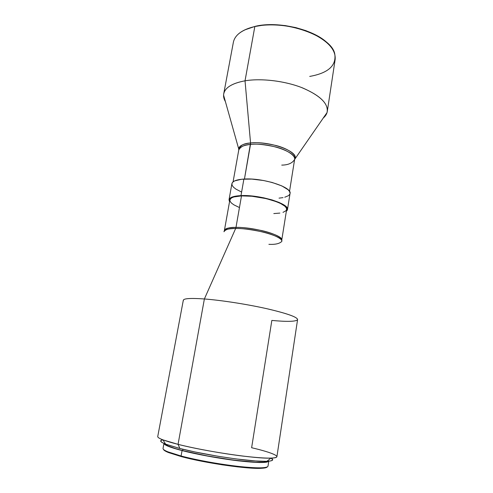 <?xml version="1.0" encoding="UTF-8"?>
<svg xmlns="http://www.w3.org/2000/svg" width="493" height="493" viewBox="0 0 493 493"><rect width="100%" height="100%" fill="white"/><g stroke="black" fill="none" stroke-linecap="round" stroke-linejoin="round"><path stroke-width="0.74" d="M327.297 111.406C326.89 113.901 325.522 116.132 323.186 118.098L327.032 112.595C328.813 104.054 320.69 95.845 302.665 87.951C285.213 80.957 261.45 78.054 245.027 80.815L254.838 26.53L245.027 80.815C261.019 78.134 283.999 80.79 301.322 87.427C319.267 94.909 327.925 102.901 327.297 111.406L335.148 59.505C335.992 49.633 327.666 40.636 310.177 32.513C293.28 25.353 270.706 22.961 254.838 26.53L264.427 24.952L274.576 24.693L285.2 25.587L295.794 27.602L305.851 30.634L314.91 34.535L322.576 39.107L328.443 44.043C315.458 29.765 278.36 20.62 255.208 26.332L254.838 26.53C284.251 19.005 331.684 35.989 334.753 53.897C336.546 65.606 328.196 73.112 309.709 76.421M245.027 80.815L250.561 142.988C268.944 140.764 298.031 151.092 295.104 158.327L294.611 159.504L295.104 158.327C296.385 154.525 287.69 148.504 276.234 145.558C264.55 142.976 255.99 142.113 250.561 142.988L250.506 144.449C244.54 144.72 240.627 146.563 238.772 149.983L238.68 148.787C240.442 145.201 244.405 143.266 250.561 142.988L245.027 80.815C231.279 83.422 224.124 88.185 223.569 95.094L225.387 101.558C223.834 98.933 223.274 96.375 223.711 93.886C225.061 87.569 232.166 83.212 245.027 80.815M223.569 95.094L238.68 148.787C239.228 145.755 243.185 143.82 250.561 142.988L244.448 179.033L250.506 144.449C243.351 145.238 239.444 147.087 238.772 149.983L233.078 181.862M281.731 165.112C288.097 165.05 292.398 163.152 294.623 159.43C297.088 152.294 268.512 142.304 250.506 144.449C255.83 143.611 264.217 144.443 275.673 146.945C286.914 149.792 295.671 155.646 294.623 159.43L289.514 191.407M287.468 209.617L290.032 193.527C292.429 187.241 262.51 177.597 243.893 179.064L240.991 195.616C259.651 194.519 289.792 203.843 287.468 209.624L286.341 211.306L287.265 210.246L287.419 208.724L286.439 207.029L284.332 205.23L279.204 202.494L272.105 199.93L263.681 197.804L254.727 196.313L240.991 195.616L243.893 179.064C236.504 179.588 232.505 181.128 231.895 183.692L229.023 199.739C229.602 197.379 233.59 196.004 240.991 195.616L234.723 196.313L230.632 197.755L229.017 199.794L229.535 201.699L229.023 199.739M281.688 240.547L286.63 209.5C288.88 203.886 259.62 194.834 241.496 195.894L235.987 227.39C254.172 227.014 283.851 235.469 281.737 240.128C282.588 237.644 273.344 233.171 261.74 230.576C249.933 228.204 241.348 227.144 235.987 227.39L235.654 228.493C229.3 228.296 225.406 229.381 223.982 231.741C224.186 229.689 228.08 228.604 235.654 228.493L204.379 298.968C221.924 300.305 248.54 304.489 268.488 309.08C289.126 314.023 298.746 317.665 297.347 319.994C294.968 321.639 286.47 321.787 271.84 320.432L251.627 447.73C273.701 452.857 284.356 457.763 270.922 458.12C256.44 458.928 205.71 451.496 178.053 444.353C195.216 448.679 221.714 453.492 242.667 456.056C264.47 458.564 275.883 458.78 276.906 456.715L297.587 319.55C297.273 317.017 286.883 313.369 266.417 308.606C246.71 304.193 221.308 300.262 204.379 298.968L178.053 444.353L179.883 448.482C205.815 455.298 253.143 462.181 266.935 461.288C272.826 460.998 274.213 459.944 271.088 458.114L272.709 459.71M224.315 230.847L224.401 230.434C226.077 228.234 229.935 227.224 235.987 227.39L241.496 195.894C234.298 196.269 230.422 197.601 229.861 199.899L224.401 230.434C224.9 228.518 228.758 227.501 235.987 227.39L235.654 228.493C254.351 228.123 284.714 236.917 281.706 241.502C283.013 239.099 274.009 234.526 262.097 231.821C249.976 229.35 241.163 228.234 235.654 228.493L204.379 298.968C190.84 298.006 183.815 298.425 183.316 300.225L157.735 436.558C157.587 438.228 164.36 440.828 178.053 444.353L162.93 439.855L165.648 444.156L179.883 448.482L194.84 451.939L218.091 456.278L235.599 458.878L255.497 460.961L265.967 461.319L270.33 460.986L272.469 460.234M267.631 461.3L263.817 462.218L255.54 462.224L233.633 460.129L206.783 455.852L182.687 450.608C171.78 447.743 165.87 445.506 164.964 443.885L167.897 445.882L175.391 448.575L182.687 450.608L182.934 449.246L182.687 450.608C212.6 458.564 266.818 465.127 267.674 461.257M163.953 443.453L163.029 448.433C162.881 450.177 168.896 452.697 181.085 456L167.866 451.822L168.267 452.463C165.34 451.249 163.744 450.232 163.497 449.419L164.97 450.849L168.489 452.556L181.356 456.61L181.085 456L181.356 456.61C205.248 463.124 248.601 469.336 261.734 468.27L262.325 467.795C249.082 468.855 205.236 462.563 181.085 456L182.059 450.584L212.101 456.925L239.056 460.918L259.546 462.52L266.479 462.188L268.753 461.183C267.317 463.063 257.081 462.939 238.051 460.801C219.798 458.613 197.015 454.447 182.059 450.584L181.085 456C196.214 460.012 219.385 464.252 237.768 466.353C256.927 468.387 267.003 468.332 268.001 466.187L268.771 461.177M261.734 468.27C264.901 468.085 266.738 467.654 267.237 466.963L263.256 468.159L254.893 468.282L237.817 466.908L222.096 464.807L190.255 458.798L181.356 456.61L168.267 452.463M164.015 443.669L165.494 444.994L169.056 446.627L182.059 450.584C170.227 447.465 164.194 445.093 163.972 443.46M165.648 444.156C160.182 441.95 159.221 440.495 162.776 439.799L160.773 440.656M160.712 441.21L162.24 442.585L166.005 444.298L179.883 448.482L178.053 444.353L204.379 298.968C189.577 297.938 182.583 298.524 183.396 300.724M268.888 244.331C275.131 244.657 279.408 243.715 281.706 241.502M282.994 212.366L285.952 210.764L286.643 209.383L286.236 207.812L284.726 206.105L280.486 203.443L276.474 201.705L266.337 198.648L251.966 196.257L241.496 195.894L233.83 196.96L231.433 197.964L229.855 199.899M229.849 199.942L230.169 201.483L231.537 203.141L233.892 204.841L239.025 207.343M273.8 213.574L279.876 213.081M290.05 193.404L289.662 191.666L288.146 189.787L281.897 185.935L272.173 182.478L263.533 180.512L251.775 179.095L241.595 179.249L234.631 180.906L232.702 182.213L231.895 183.698M231.889 183.753L232.191 185.467L233.577 187.291L235.974 189.146L241.206 191.851M279.032 198.137L283.031 197.625M284.744 197.243L288.547 195.635L289.822 194.205M235.586 37.123C239.037 32.261 245.452 28.73 254.838 26.53C242.063 29.679 234.908 34.935 233.368 42.287L223.711 93.886M255.208 26.332L244.787 29.888L255.208 26.332M327.032 112.595L294.623 159.43M270.922 458.12L266.935 461.288"/></g></svg>
